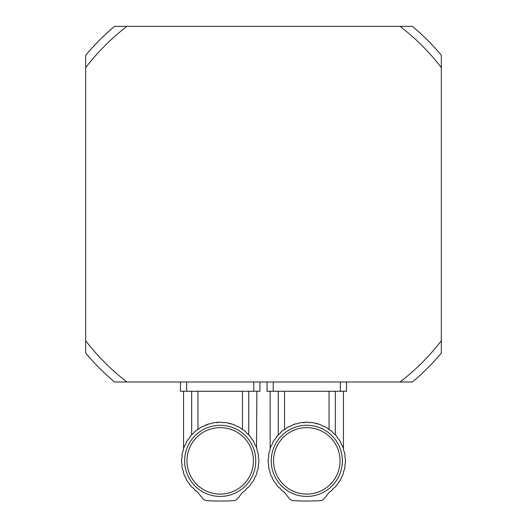 <?xml version="1.0" encoding="UTF-8"?>
<svg xmlns="http://www.w3.org/2000/svg" width="527" height="527" viewBox="0 0 527 527"><rect width="100%" height="100%" fill="white"/><g stroke="black" fill="none" stroke-linecap="round" stroke-linejoin="round"><path stroke-width="0.79" d="M190.359 436.316L189.779 437.041A38.636 38.636 0 0 1 192.065 434.386L190.359 436.316M189.779 437.041A5.27 5.27 0 0 1 187.895 439.676L186.103 442.687L187.895 439.676A38.636 38.636 0 0 0 186.103 442.687A5.27 5.27 0 0 1 184.707 445.605A38.636 38.636 0 0 0 183.468 448.885A5.27 5.27 0 0 1 182.599 452.001A38.636 38.636 0 0 0 181.947 455.447A5.27 5.27 0 0 1 181.631 458.668A38.636 38.636 0 0 0 181.631 463.049A5.27 5.27 0 0 1 181.947 466.27A38.636 38.636 0 0 0 182.599 469.715A5.27 5.27 0 0 1 183.468 472.831A38.636 38.636 0 0 0 184.707 476.112A5.27 5.27 0 0 1 186.103 479.023A38.636 38.636 0 0 0 187.895 482.04A5.27 5.27 0 0 1 189.779 484.669A38.636 38.636 0 0 0 192.065 487.33L190.359 485.4L192.065 487.33A5.27 5.27 0 0 1 194.377 489.59L196.953 491.717A38.636 38.636 0 0 1 194.377 489.59M248.737 391.271L248.737 434.808L250.048 436.316L248.349 434.386A38.636 38.636 0 0 1 250.628 437.041A5.27 5.27 0 0 0 252.519 439.676L254.304 442.687L252.519 439.676A38.636 38.636 0 0 1 254.304 442.687A5.27 5.27 0 0 0 255.707 445.605C257.209 449.478 257.209 449.478 255.707 445.605A38.636 38.636 0 0 1 256.939 448.885A5.27 5.27 0 0 0 257.815 452.001A38.636 38.636 0 0 1 258.461 455.447A5.27 5.27 0 0 0 258.777 458.668A38.636 38.636 0 0 1 258.777 463.049A5.27 5.27 0 0 0 258.461 466.27A38.636 38.636 0 0 1 257.815 469.715A5.27 5.27 0 0 0 256.939 472.831A38.636 38.636 0 0 1 255.707 476.112A5.27 5.27 0 0 0 254.304 479.023A38.636 38.636 0 0 1 252.519 482.04A5.27 5.27 0 0 0 250.628 484.669A38.636 38.636 0 0 1 248.349 487.33L250.048 485.4L248.349 487.33A5.27 5.27 0 0 0 246.03 489.59L245.964 489.655M249.521 435.691L248.737 434.808M256.544 447.726L256.853 391.271M247.104 433.523L246.234 432.469M246.03 432.12A38.636 38.636 0 0 0 243.322 429.9L246.03 432.12A5.27 5.27 0 0 0 248.349 434.386M237.644 426.383L239.087 427.147M233.468 424.564L234.35 424.9M214.061 422.713L213.725 422.766M192.065 434.386A5.27 5.27 0 0 0 194.377 432.12A38.636 38.636 0 0 1 197.085 429.9A5.27 5.27 0 0 0 199.759 428.076L202.816 426.356L199.759 428.076A38.636 38.636 0 0 1 202.816 426.356A5.27 5.27 0 0 0 205.761 425.019A38.636 38.636 0 0 1 209.067 423.86L204.357 425.935M191.67 434.808L191.67 391.271M226.327 422.707L224.746 422.489A5.27 5.27 0 0 1 221.518 422.246L218.889 422.246A38.636 38.636 0 0 1 221.518 422.246L223.119 422.621M209.067 423.86A5.27 5.27 0 0 0 212.203 423.056A38.636 38.636 0 0 1 215.662 422.489L218.889 422.246A5.27 5.27 0 0 1 215.662 422.489M243.322 429.9A5.27 5.27 0 0 1 240.648 428.076L239.41 427.331M238.988 427.094L237.598 426.356A38.636 38.636 0 0 1 240.648 428.076M237.598 426.356A5.27 5.27 0 0 1 234.647 425.019L231.34 423.86A38.636 38.636 0 0 1 234.647 425.019M231.34 423.86A5.27 5.27 0 0 1 228.204 423.056L231.34 423.86M224.746 422.489A38.636 38.636 0 0 1 228.204 423.056L226.794 422.786M196.953 491.717A9.275 9.275 0 0 1 198.692 493.43L202.46 498.272A6.186 6.186 0 0 0 206.966 500.65A216.452 216.452 0 0 0 233.441 500.65A6.186 6.186 0 0 0 237.947 498.272L241.715 493.43A9.275 9.275 0 0 1 243.454 491.717C241.952 493.022 241.952 493.022 243.454 491.717A38.636 38.636 0 0 0 246.03 489.59M220.207 427.614A33.247 33.247 0 0 0 191.413 477.482A33.247 33.247 0 0 0 248.994 477.482A33.247 33.247 0 0 0 220.207 427.614M220.207 425.296A35.566 35.566 0 0 1 251.004 478.641A35.566 35.566 0 0 1 189.404 478.641A35.566 35.566 0 0 1 220.207 425.296M197.948 391.271L197.948 429.564M242.466 429.564L242.466 391.271M186.65 381.989L186.65 391.271L180.465 391.271L180.465 381.989M186.65 391.271L253.757 391.271L253.757 381.989M259.943 381.989L259.943 391.271L253.757 391.271M276.952 436.316L276.372 437.041A38.636 38.636 0 0 1 278.651 434.386L276.952 436.316M276.372 437.041A5.27 5.27 0 0 1 274.481 439.676L272.696 442.687L274.481 439.676A38.636 38.636 0 0 0 272.696 442.687A5.27 5.27 0 0 1 271.293 445.605A38.636 38.636 0 0 0 270.061 448.885A5.27 5.27 0 0 1 269.185 452.001A38.636 38.636 0 0 0 268.539 455.447A5.27 5.27 0 0 1 268.223 458.668A38.636 38.636 0 0 0 268.223 463.049A5.27 5.27 0 0 1 268.539 466.27A38.636 38.636 0 0 0 269.185 469.715A5.27 5.27 0 0 1 270.061 472.831A38.636 38.636 0 0 0 271.293 476.112A5.27 5.27 0 0 1 272.696 479.023A38.636 38.636 0 0 0 274.481 482.04A5.27 5.27 0 0 1 276.372 484.669A38.636 38.636 0 0 0 278.651 487.33L276.952 485.4L278.651 487.33A5.27 5.27 0 0 1 280.97 489.59L283.546 491.717A38.636 38.636 0 0 1 280.97 489.59M335.33 391.271L335.33 434.808L336.641 436.316L334.935 434.386A38.636 38.636 0 0 1 337.221 437.041A5.27 5.27 0 0 0 339.105 439.676L340.897 442.687L339.105 439.676A38.636 38.636 0 0 1 340.897 442.687A5.27 5.27 0 0 0 342.293 445.605C343.802 449.478 343.802 449.478 342.293 445.605C343.802 449.478 343.802 449.478 342.293 445.605A38.636 38.636 0 0 1 343.532 448.885A5.27 5.27 0 0 0 344.401 452.001A38.636 38.636 0 0 1 345.053 455.447A5.27 5.27 0 0 0 345.369 458.668A38.636 38.636 0 0 1 345.369 463.049A5.27 5.27 0 0 0 345.053 466.27A38.636 38.636 0 0 1 344.401 469.715A5.27 5.27 0 0 0 343.532 472.831A38.636 38.636 0 0 1 342.293 476.112A5.27 5.27 0 0 0 340.897 479.023A38.636 38.636 0 0 1 339.105 482.04A5.27 5.27 0 0 0 337.221 484.669A38.636 38.636 0 0 1 334.935 487.33L336.641 485.4L334.935 487.33A5.27 5.27 0 0 0 332.623 489.59L332.55 489.655M336.114 435.691L335.33 434.808M333.69 433.523L332.827 432.469M332.623 432.12A38.636 38.636 0 0 0 329.915 429.9L332.623 432.12A5.27 5.27 0 0 0 334.935 434.386M324.237 426.383L325.679 427.147M320.054 424.564L320.936 424.9M314.237 422.944L317.933 423.86A38.636 38.636 0 0 1 321.239 425.019L317.933 423.86A5.27 5.27 0 0 1 314.797 423.056L313.387 422.786M300.653 422.713L300.318 422.766M278.651 434.386A5.27 5.27 0 0 0 280.97 432.12A38.636 38.636 0 0 1 283.678 429.9A5.27 5.27 0 0 0 286.352 428.076L289.402 426.356L286.352 428.076A38.636 38.636 0 0 1 289.402 426.356A5.27 5.27 0 0 0 292.353 425.019A38.636 38.636 0 0 1 295.66 423.86L292.353 425.019M278.263 434.808L278.263 391.271M312.919 422.707L311.338 422.489A5.27 5.27 0 0 1 308.111 422.246L305.482 422.246A38.636 38.636 0 0 1 308.111 422.246L309.705 422.621M295.66 423.86A5.27 5.27 0 0 0 298.796 423.056A38.636 38.636 0 0 1 302.254 422.489L305.482 422.246A5.27 5.27 0 0 1 302.254 422.489M329.915 429.9A5.27 5.27 0 0 1 327.241 428.076L326.002 427.331M325.581 427.094L324.184 426.356A38.636 38.636 0 0 1 327.241 428.076M324.184 426.356A5.27 5.27 0 0 1 321.239 425.019M311.338 422.489A38.636 38.636 0 0 1 314.797 423.056M283.546 491.717A9.275 9.275 0 0 1 285.285 493.43L289.053 498.272A6.186 6.186 0 0 0 293.559 500.65A216.452 216.452 0 0 0 320.034 500.65A6.186 6.186 0 0 0 324.54 498.272L328.308 493.43A9.275 9.275 0 0 1 330.047 491.717C328.545 493.022 328.545 493.022 330.047 491.717A38.636 38.636 0 0 0 332.623 489.59M306.793 427.614A33.247 33.247 0 0 0 278.006 477.482A33.247 33.247 0 0 0 335.587 477.482A33.247 33.247 0 0 0 306.793 427.614M306.793 425.296A35.566 35.566 0 0 1 337.596 478.641A35.566 35.566 0 0 1 275.996 478.641A35.566 35.566 0 0 1 306.793 425.296M284.534 391.271L284.534 429.564M329.052 429.564L329.052 391.271M273.243 381.989L273.243 391.271L267.057 391.271L267.057 381.989M273.243 391.271L340.35 391.271L340.35 381.989M346.535 381.989L346.535 391.271L340.35 391.271M126.935 26.35A224.212 224.212 0 0 0 85.677 67.608L85.677 55.256A231.939 231.939 0 0 1 114.583 26.35L412.417 26.35A231.939 231.939 0 0 1 441.323 55.256L441.323 353.09A231.939 231.939 0 0 1 412.417 381.989L400.065 381.989A224.212 224.212 0 0 0 441.323 340.732M126.935 381.989L114.583 381.989A231.939 231.939 0 0 1 85.677 353.09L85.677 340.732A224.212 224.212 0 0 0 126.935 381.989L400.065 381.989M85.677 67.608L85.677 340.732M441.323 67.608A224.212 224.212 0 0 0 400.065 26.35M183.561 391.271L183.561 448.615M270.147 391.271L270.147 448.615M343.439 391.271L343.439 448.615"/></g></svg>

